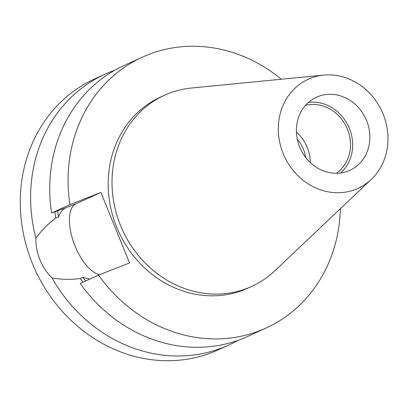 <?xml version="1.0" encoding="UTF-8"?>
<svg xmlns="http://www.w3.org/2000/svg" width="408" height="408" viewBox="0 0 408 408"><rect width="100%" height="100%" fill="white"/><g stroke="black" fill="none" stroke-linecap="round" stroke-linejoin="round"><path stroke-width="0.61" d="M281.316 79.234A148.894 133.37 65.5 0 0 142.458 57.115L124.098 65.489A148.894 133.37 65.5 0 0 51.581 212.991L65.688 207.83C62.817 209.177 60.41 212.236 58.466 217.02L55.738 218.096C48.062 223.773 41.443 230.479 35.878 238.211C35.731 245.325 37.092 252.521 39.974 259.804C42.978 267.026 46.991 273.069 52.01 277.94A148.894 133.37 65.5 0 0 228.562 345.148A148.894 133.37 65.5 0 0 237.93 340.369M142.458 57.115A148.894 133.37 65.5 0 0 69.941 204.617L100.888 192.423L76.123 203.72A38.051 16.901 -111.5 0 0 75.041 245.988A38.051 16.901 -111.5 0 0 99.567 274.717M305.638 157.447A33.089 29.636 65.5 0 0 303.348 149.093A33.089 29.636 65.5 0 0 297.248 139.057M336.452 173.283A37.817 33.869 65.5 0 0 347.443 129.229A37.817 33.869 65.5 0 0 305.49 105.402M310.345 162.634A37.817 33.869 65.5 0 0 307.29 147.543A37.817 33.869 65.5 0 0 296.417 132.1M299.64 146.992A40.178 35.991 65.5 0 0 349.804 170.355A40.178 35.991 65.5 0 0 366.624 120.6A40.178 35.991 65.5 0 0 316.46 97.242A40.178 35.991 65.5 0 0 299.64 146.992M340.614 172.992A40.178 35.991 65.5 0 0 349.416 128.449A40.178 35.991 65.5 0 0 308.438 102.454M383.122 114.102A59.971 53.718 65.5 0 0 323.702 75.092A59.971 53.718 65.5 0 0 283.142 153.495A59.971 53.718 65.5 0 0 371.28 179.403A59.971 53.718 65.5 0 0 383.122 114.102M323.702 75.092L191.551 88.006A105.055 94.1 65.5 0 0 164.475 95.258A105.055 94.1 65.5 0 0 120.503 225.344A105.055 94.1 65.5 0 0 251.67 286.421A105.055 94.1 65.5 0 0 274.9 270.733L371.28 179.403M164.475 95.258L160.65 97.002A105.055 94.1 65.5 0 0 116.678 227.088A105.055 94.1 65.5 0 0 247.845 288.165L251.67 286.421M114.73 70.268A148.894 133.37 65.5 0 0 104.978 74.21L94.651 78.917A148.894 133.37 65.5 0 0 32.324 263.293A148.894 133.37 65.5 0 0 218.234 349.86L228.562 345.148M104.978 74.21A148.894 133.37 65.5 0 0 35.878 238.211M52.01 277.94C61.343 279.597 70.763 279.786 80.264 278.501A128.428 115.036 65.5 0 0 82.987 282.219M54.902 211.757A128.428 115.036 65.5 0 0 55.738 218.096M57.681 210.727A125.261 112.2 65.5 0 0 58.466 217.02M80.264 278.501L82.997 277.425A125.261 112.2 65.5 0 0 85.649 281M82.997 277.425L89.842 279.092M266.041 328.052A148.894 133.37 65.5 0 1 98.563 275.114L80.208 283.483A148.894 133.37 65.5 0 0 247.681 336.427L266.041 328.052A148.894 133.37 65.5 0 0 340.369 208.697M69.941 204.617L51.581 212.991M100.888 192.423L129.509 262.92L98.563 275.114M65.688 207.83L76.123 203.72"/></g></svg>
